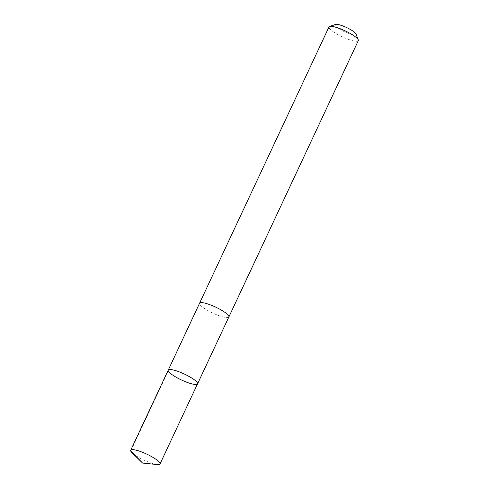 <?xml version="1.0" encoding="UTF-8"?>
<svg xmlns="http://www.w3.org/2000/svg" width="489" height="489" viewBox="0 0 489 489"><rect width="100%" height="100%" fill="white"/><g stroke="black" fill="none" stroke-linecap="round" stroke-linejoin="round"><path stroke-width="0.37" stroke-dasharray="2.44 1.83" d="M168.234 370.136A16.18 3.307 -154.9 0 0 186.67 382.196A16.18 3.307 -154.9 0 0 197.532 383.859M157.299 464.55A16.18 3.307 25.1 0 1 149.145 462.313A16.18 3.307 25.1 0 1 131.993 452.698M228.87 316.958A16.174 3.307 25.1 0 1 218.008 315.295A16.174 3.307 25.1 0 1 199.573 303.235M228.84 317.025A16.18 3.307 25.1 0 1 212.819 313.088A16.18 3.307 25.1 0 1 199.543 303.302M358.296 40.673A16.18 3.307 25.1 0 1 342.239 36.803A16.18 3.307 25.1 0 1 328.993 26.944M355.986 33.998A11.51 2.353 25.1 0 1 344.586 31.803A11.51 2.353 25.1 0 1 335.601 24.45M168.271 370.937L130.746 451.054"/><path stroke-width="0.73" d="M199.543 303.302A16.18 3.307 25.1 0 1 199.573 303.229A16.174 3.307 25.1 0 1 210.435 304.898A16.174 3.307 25.1 0 1 228.87 316.958L197.532 383.859A16.18 3.307 -154.9 0 0 184.286 374.006A16.18 3.307 -154.9 0 0 168.234 370.136A16.18 3.307 -154.9 0 0 186.67 382.196A16.18 3.307 -154.9 0 0 197.532 383.859A16.18 3.307 -154.9 0 0 184.286 374.006A16.18 3.307 -154.9 0 0 168.234 370.136L130.704 450.247A16.18 3.307 25.1 0 1 141.565 451.915A16.18 3.307 25.1 0 1 160.007 463.975A16.18 3.307 25.1 0 1 157.299 464.55L142.574 463.052L131.993 452.698A16.18 3.307 25.1 0 1 130.704 450.247M168.234 370.136L199.573 303.235A16.18 3.307 25.1 0 1 210.435 304.898A16.18 3.307 25.1 0 1 228.876 316.958A16.18 3.307 25.1 0 1 228.84 317.025M199.573 303.229L328.993 26.944A16.18 3.307 25.1 0 1 329.61 26.473A16.18 3.307 25.1 0 1 339.855 28.613A16.18 3.307 25.1 0 1 358.266 39.896A16.18 3.307 25.1 0 1 358.296 40.673L228.876 316.958M329.61 26.473L335.601 24.45A11.51 2.353 25.1 0 1 342.887 25.972A11.51 2.353 25.1 0 1 355.986 33.998L358.266 39.896M130.746 451.054L142.574 463.052M197.532 383.859L160.007 463.975"/></g></svg>

